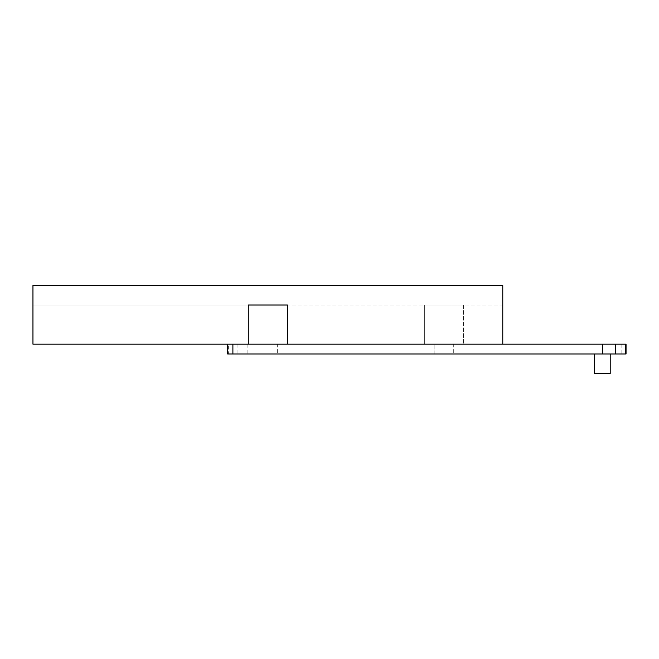 <?xml version="1.0" encoding="UTF-8"?>
<svg xmlns="http://www.w3.org/2000/svg" width="659" height="659" viewBox="0 0 659 659"><rect width="100%" height="100%" fill="white"/><g stroke="black" fill="none" stroke-linecap="round" stroke-linejoin="round"><path stroke-width="0.49" stroke-dasharray="3.29 2.47" d="M248.286 305.026L248.286 344.179L32.95 344.179L32.95 285.454L502.768 285.454L502.768 344.179L287.431 344.179L287.431 305.026L32.95 305.026L32.95 344.179L32.95 305.026L248.286 305.026L248.286 344.179L248.286 305.026L248.286 344.179L248.286 305.026L502.768 305.026L502.768 344.179L502.768 305.026L287.431 305.026L287.431 344.179L287.431 305.026L287.431 344.179L502.768 344.179L287.431 344.179L287.431 305.026M32.95 344.179L248.286 344.179L32.95 344.179M227.38 344.179L502.768 344.179M453.713 353.974L434.141 353.974L453.713 353.974L453.713 344.179L434.141 344.179L453.713 344.179L434.141 344.179L453.713 344.179L453.713 353.974L434.141 353.974L453.713 353.974M424.355 305.026L424.355 344.179L463.499 344.179L424.355 344.179L424.355 305.026L463.499 305.026L463.499 344.179L463.499 305.026L424.355 305.026M277.645 353.974L258.073 353.974L277.645 353.974L277.645 344.179L258.073 344.179L277.645 344.179L258.073 344.179L277.645 344.179L277.645 353.974L258.073 353.974L277.645 353.974M594.558 373.546L610.218 373.546M609.435 353.974L594.558 353.974L609.435 353.974M227.38 353.974L228.368 353.974L228.368 344.179L625.3 344.179M228.368 353.974L625.3 353.974M621.865 344.179L621.865 353.974M247.891 344.179L247.891 353.974M237.948 344.179L237.948 353.974M434.141 353.974L434.141 344.179L434.141 353.974M258.073 353.974L258.073 344.179L258.073 353.974"/><path stroke-width="0.99" d="M32.95 344.179L32.95 285.454L502.768 285.454L502.768 344.179L248.286 344.179L248.286 305.026L287.431 305.026L287.431 344.179L32.95 344.179M248.286 305.026L287.431 305.026M610.218 353.974L610.218 373.546L594.558 373.546L594.558 353.974M502.768 344.179L626.05 344.179L626.05 353.974L228.368 353.974M232.891 344.179L232.891 353.974M602.639 344.179L602.639 353.974M615.72 344.179L615.72 353.974M625.3 344.179L625.3 353.974M227.38 344.179L227.38 353.974"/></g></svg>

